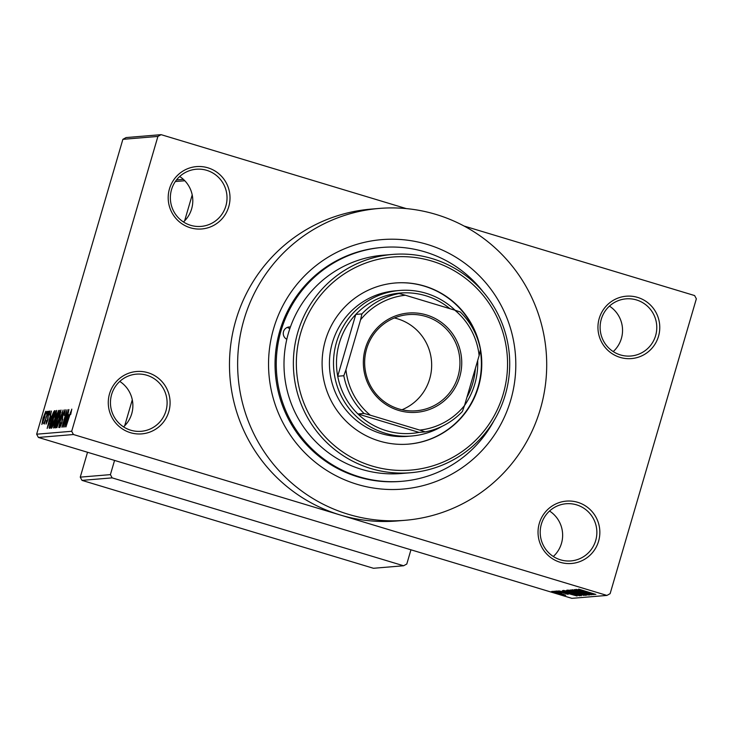 <?xml version="1.0" encoding="UTF-8"?>
<svg xmlns="http://www.w3.org/2000/svg" width="733" height="733" viewBox="0 0 733 733"><rect width="100%" height="100%" fill="white"/><g stroke="black" fill="none" stroke-linecap="round" stroke-linejoin="round"><path stroke-width="1.1" d="M539.305 523.362A31.29 30.905 -94.8 0 1 577.714 502.316A31.29 30.905 -94.8 0 1 598.577 541.238A31.29 30.905 -94.8 0 1 560.177 562.284A31.29 30.905 -94.8 0 1 539.305 523.362M595.7 540.523A28.688 28.33 85.2 0 0 566.151 503.745A28.688 28.33 85.2 0 0 541.366 524.141A28.688 28.33 85.2 0 0 570.915 560.919A28.688 28.33 85.2 0 0 595.7 540.523M549.53 511.02A28.688 28.33 -94.8 0 1 553.314 556.494M109.547 393.749A31.29 30.905 -94.8 0 1 147.947 372.703A31.29 30.905 -94.8 0 1 168.819 411.625A31.29 30.905 -94.8 0 1 130.41 432.681A31.29 30.905 -94.8 0 1 109.547 393.749M165.942 410.92A28.688 28.33 85.2 0 0 136.393 374.142A28.688 28.33 85.2 0 0 111.608 394.528A28.688 28.33 85.2 0 0 141.157 431.306A28.688 28.33 85.2 0 0 165.942 410.92M119.772 381.417A28.688 28.33 -94.8 0 1 123.556 426.881M169.46 188.848A31.29 30.905 -94.8 0 1 207.87 167.802A31.29 30.905 -94.8 0 1 228.742 206.724A31.29 30.905 -94.8 0 1 190.333 227.771A31.29 30.905 -94.8 0 1 169.46 188.848M225.865 206.01A28.688 28.33 85.2 0 0 196.316 169.231A28.688 28.33 85.2 0 0 171.522 189.627A28.688 28.33 85.2 0 0 201.071 226.405A28.688 28.33 85.2 0 0 225.865 206.01M179.686 176.506A28.688 28.33 -94.8 0 1 183.47 221.98M599.218 318.452A31.29 30.905 -94.8 0 1 637.628 297.406A31.29 30.905 -94.8 0 1 658.5 336.328A31.29 30.905 -94.8 0 1 620.091 357.383A31.29 30.905 -94.8 0 1 599.218 318.452M655.623 335.622A28.688 28.33 85.2 0 0 626.074 298.844A28.688 28.33 85.2 0 0 601.28 319.231A28.688 28.33 85.2 0 0 630.829 356.018A28.688 28.33 85.2 0 0 655.623 335.622M609.444 306.119A28.688 28.33 -94.8 0 1 613.228 351.583M273.62 328.613A125.169 123.62 -94.8 0 1 427.247 244.419A125.169 123.62 -94.8 0 1 510.727 400.117A125.169 123.62 -94.8 0 1 357.099 484.311A125.169 123.62 -94.8 0 1 273.62 328.613M483.23 291.954A117.344 115.896 85.2 0 0 382.443 247.424L381.215 247.525A117.344 115.896 85.2 0 0 279.804 330.95A117.344 115.896 85.2 0 0 400.676 481.407L401.904 481.306A117.344 115.896 85.2 0 0 493.941 420.724M243.979 319.67A156.468 154.526 85.2 0 0 405.147 520.293A156.468 154.526 85.2 0 0 540.358 409.06A156.468 154.526 85.2 0 0 379.199 208.438A156.468 154.526 85.2 0 0 243.979 319.67M379.199 208.438L371.045 209.116A156.468 154.526 85.2 0 0 235.824 320.348A156.468 154.526 85.2 0 0 340.176 514.969A156.468 154.526 85.2 0 0 396.993 520.971L405.147 520.293M556.494 592.017L554.029 591.265L556.521 591.925M561.579 593.153L555.064 591.183L561.606 593.061M558.271 591.87L555.806 591.119L558.299 591.778M568.102 594.335L556.869 590.945L568.203 594.142M565.253 592.319L577.082 596.002L558.693 590.88L565.28 592.227M563.613 590.386L581.351 595.737L563.54 590.413M567.873 590.028L585.612 595.379L567.8 590.056M578.685 589.13L595.874 594.436L578.63 589.149M36.65 434.202L71.687 431.279L73.428 434.522L606.924 595.425L571.887 598.339L38.391 437.445L36.65 434.202L122.878 139.334L126.076 137.575L161.113 134.661L157.916 136.42L122.878 139.334M73.428 434.522L38.391 437.445M582.735 590.871L594.564 594.545L576.175 589.424L582.762 590.771M589.46 593.648L575.625 589.469L593.171 594.665L577.934 590.596L591.54 594.802L574.251 589.589L589.488 593.556M574.003 590.083L589.726 595.04L576.147 591.274L571.942 589.689L578.639 591.384L573.957 590.065M586.565 595.214L570.091 589.937L588.397 595.059L572.253 590.532L586.592 595.114M570.219 591.879L566.728 590.212L584.018 595.425L570.237 591.788M569.468 593.345L562.468 590.569L579.757 595.782L569.495 593.254M558.628 593.354L552.709 591.293L565.729 595.223L558.656 593.263M554.047 592.218L551.582 591.476L554.075 592.127M406.256 208.593L161.113 134.661M606.924 595.425L610.122 593.666L696.35 298.798L694.609 295.555L464.081 226.039M46.051 413.916L47.04 411.387L46.051 413.916M45.895 417.92L48.076 411.305L44.356 424.022L44.695 422.016L43.678 423.637L46.124 417.993M47.828 413.76L48.818 411.24L47.828 413.76M50.009 410.956L49.358 414.97L49.368 412.752L48.442 414.75L47.727 420.43L46.078 424.105L46.536 420.522L46.6 422.29L47.388 420.705L48.094 415.089L49.972 410.938M51.319 416.133L47.159 428.448L51.447 411.021L50.421 416.207L51.548 416.207M56.762 410.398L55.112 419.029C53.711 423.986 52.483 427.082 51.411 428.319C51.035 427.229 51.585 424.26 53.042 419.404L56.725 410.379M61.022 410.04L59.364 418.671C57.971 423.628 56.743 426.725 55.671 427.962C55.296 426.872 55.845 423.903 57.302 419.056L60.976 410.022M71.807 409.133L70.698 414.521L71.128 411.158L70.46 412.505L65.97 426.881L71.779 409.124M71.687 431.279L157.916 136.42M68.801 414.676L64.651 426.991L68.929 409.573L67.903 414.75L69.03 414.75M64.284 423.619L68.636 409.591L63.249 427.11L66.254 413.174L61.893 427.22L67.005 409.729L64.513 423.683M65.109 409.71L64.99 409.674C65.448 410.004 65.155 411.946 64.128 415.51L64.376 411.726L62.974 414.759L61.929 422.767L59.794 427.614L60.537 422.455L60.381 425.571L61.691 422.73L62.699 414.814L65.063 409.683M60.335 425.571L60.931 425.736L60.335 425.571M56.917 427.632L63.102 410.059L58.75 427.486L62.387 412.111L56.917 427.632M53.564 427.916L56.395 415.62L58.686 410.425L59.492 410.352L54.37 427.843L53.491 427.907M50.898 419.697C52.29 414.731 53.482 411.754 54.471 410.773L55.232 410.709L50.11 428.2L49.074 427.971L51.136 419.771M49.386 428.264L49.89 428.219M41.9 424.453L43.073 418.057L45.803 411.286L44.548 417.801L41.863 424.444M176.488 179.952L183.415 179.374M81.995 480.381L373.445 568.277L403.59 565.766L112.149 477.87L81.995 480.381L80.254 477.137L87.529 452.261M80.254 477.137L110.408 474.627L114.568 460.416M124.692 425.781L132.288 399.806M184.615 220.88L192.211 194.896M184.817 180.749L175.334 181.537M403.59 565.766L406.797 564.016L410.947 549.805M110.408 474.627L112.149 477.87M68.92 415.061L67.903 414.75M66.382 421.841L68.114 416.729L67.39 416.793L65.292 425.158L66.621 421.915M62.726 419.203L61.874 418.946M56.267 425.919L59.116 418.662L60.326 412.056L57.55 419.084L56.505 423.033L56.267 425.919L56.844 426.093L56.267 425.919M60.949 412.248L60.326 412.056M56.606 420.22L55.488 419.89M54.709 425.827L56.239 420.595L55.433 420.834L54.48 423.271L54.26 425.864L54.948 425.891M54.893 426.084L54.132 425.855L54.893 426.056M56.835 418.552L58.631 412.422L57.751 412.706L56.661 415.593L56.322 418.598L57.073 418.625M57.018 418.809L56.23 418.589L57.009 418.818M52.584 426.441L52.016 426.267L54.856 419.019L56.065 412.413L53.042 419.404M53.289 419.441L52.245 423.381L52.016 426.267L52.584 426.45M55.149 410.975L54.471 410.773M50.449 426.175L54.37 412.78L52.51 415.419L51.154 419.697L49.725 425.9L50.687 426.249M49.89 426.203L50.632 426.432L49.725 425.9M51.438 416.518L50.421 416.207M48.9 423.298L50.632 418.186L49.908 418.241L47.81 426.615L49.138 423.362M42.441 422.639L45.217 413.091L43.366 417.911L42.441 422.639L42.899 422.776L42.441 422.639M589.46 593.024L583.944 591.54L589.488 592.924M569.962 590.432L569.779 590.89M583.587 594.775L569.898 590.642L583.715 594.518M581.736 594.839L575.982 593.391L581.764 594.747M574.553 592.667L567.892 590.972L574.58 592.576M565.656 590.771L565.519 591.247M565.702 590.789L571.777 593.134L579.455 594.875M579.327 595.123L565.656 590.78M577.503 595.104L563.75 590.954M563.842 590.981L569.752 593.336L577.476 595.196M571.969 594.472L566.462 592.997L572.006 594.381M554.551 591.659L564.025 594.481M563.943 594.674L554.524 591.659M392.457 254.433L383.084 255.212A109.529 108.172 85.2 0 0 290.415 326.982A6.524 6.441 85.2 0 0 286.814 339.287A109.529 108.172 85.2 0 0 401.253 473.509L410.627 472.73A109.529 108.172 -94.8 0 1 297.809 332.296A109.529 108.172 -94.8 0 1 392.457 254.433A109.529 108.172 -94.8 0 1 505.275 394.867A109.529 108.172 -94.8 0 1 410.627 472.73M325.379 340.46A80.841 79.842 85.2 0 0 408.657 444.116A80.841 79.842 85.2 0 0 478.512 386.639A80.841 79.842 85.2 0 0 395.243 282.993A80.841 79.842 85.2 0 0 325.379 340.46M408.446 444.125A80.841 79.842 85.2 0 0 478.108 386.676A80.841 79.842 85.2 0 0 480.289 350.392M503.214 394.088A106.917 105.598 85.2 0 0 431.911 261.095A106.917 105.598 85.2 0 0 300.686 333.011A106.917 105.598 85.2 0 0 371.988 466.005A106.917 105.598 85.2 0 0 503.214 394.088M290.415 326.982A109.529 108.172 85.2 0 0 288.435 333.075A109.529 108.172 85.2 0 0 286.814 339.287M382.443 247.424A117.344 115.896 85.2 0 0 281.023 330.849A117.344 115.896 85.2 0 0 401.904 481.306M442.127 426.285A73.016 72.118 -94.8 0 1 411.671 436.007L407.594 436.346A73.016 72.118 -94.8 0 1 332.388 342.723A73.016 72.118 -94.8 0 1 395.49 290.818L399.558 290.479A73.016 72.118 -94.8 0 1 426.075 293.273A73.016 72.118 -94.8 0 1 455.12 310.261M477.43 338.591A80.841 79.842 85.2 0 0 395.041 283.002M287.116 327.459A6.524 6.441 -94.8 0 1 289.773 328.833M426.496 314.943A49.807 49.193 -94.8 0 1 459.719 376.899A49.807 49.193 -94.8 0 1 398.587 410.398A49.807 49.193 -94.8 0 1 365.364 348.441A49.807 49.193 -94.8 0 1 426.496 314.943M398.779 408.922A48.241 47.645 85.2 0 0 416.298 410.764A48.241 47.645 85.2 0 0 459.701 367.691A48.241 47.645 85.2 0 0 425.818 316.464A48.241 47.645 85.2 0 0 408.299 314.613A48.241 47.645 85.2 0 0 364.897 357.686A48.241 47.645 85.2 0 0 398.779 408.922M401.977 409.765A48.241 47.645 85.2 0 0 431.609 362.762A48.241 47.645 85.2 0 0 397.543 318.809A48.241 47.645 85.2 0 0 394.345 317.966M449.888 308.666A70.405 69.534 85.2 0 0 425.754 295.738A70.405 69.534 85.2 0 0 393.007 294.025A70.405 69.534 85.2 0 0 355.789 314.42A70.405 69.534 85.2 0 0 337.711 376.24A70.405 69.534 85.2 0 0 357.933 413.971A70.405 69.534 85.2 0 0 386.291 430.683A70.405 69.534 85.2 0 0 419.038 432.397L425.149 431.893L419.707 430.088A67.802 66.96 85.2 0 0 464.511 405.532L479.125 355.56A67.802 66.96 85.2 0 0 454.781 310.141L405.386 295.243A67.802 66.96 85.2 0 0 360.572 319.799L345.958 369.78A67.802 66.96 85.2 0 0 370.302 415.19L419.707 430.088M411.671 436.007A73.016 72.118 -94.8 0 1 385.155 433.212A73.016 72.118 -94.8 0 1 333.872 355.679A73.016 72.118 -94.8 0 1 399.558 290.479M466.894 397.378A70.405 69.534 85.2 0 0 475.396 368.323M370.302 415.19L364.044 413.458L357.933 413.971L419.038 432.397M477.678 360.508A73.016 72.118 -94.8 0 1 464.53 405.486M360.572 319.799L361.9 313.916L355.789 314.42L337.711 376.24L343.823 375.736L345.958 369.78M393.007 294.025L399.119 293.521L405.386 295.243M454.781 310.141L460.223 311.946A70.405 69.534 -94.8 0 1 480.454 349.668L479.125 355.56M464.511 405.532L462.376 411.488A70.405 69.534 -94.8 0 1 425.149 431.893M364.044 413.458A70.405 69.534 -94.8 0 1 343.823 375.736M361.9 313.916A70.405 69.534 -94.8 0 1 399.119 293.521M62.617 419.982L62.058 419.817M59.4 410.636L58.686 410.425M48.066 419.129L47.526 418.964M60.363 412.065L60.949 412.239"/></g></svg>
